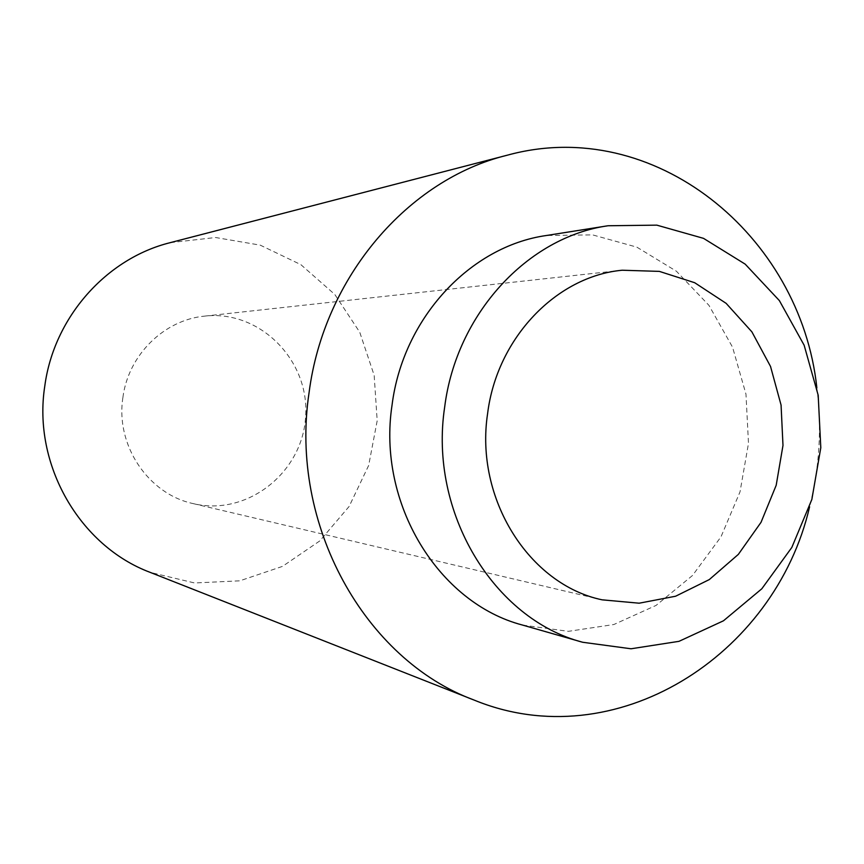 <?xml version="1.0" encoding="UTF-8"?>
<svg xmlns="http://www.w3.org/2000/svg" width="864" height="864" viewBox="0 0 864 864"><rect width="100%" height="100%" fill="white"/><g stroke="black" fill="none" stroke-linecap="round" stroke-linejoin="round"><path stroke-width="0.65" stroke-dasharray="4.32 3.24" d="M816.847 387.763C821.977 427.896 819.558 467.575 809.6 506.79M170.24 242.654L215.611 237.514L260.226 245.138L300.877 264.654L334.789 294.44L359.737 332.208L374.155 375.289L377.19 420.725L368.669 465.448L349.121 506.466L319.777 540.929L282.506 566.374L239.792 580.824L194.584 582.973L150.163 572.368M522.601 625.082L568.393 631.336L613.85 624.521L656.068 605.416L692.485 575.5L720.997 536.825L740.016 491.864L748.494 443.329L745.967 394.135L732.553 347.188L708.944 305.348L676.415 271.231L636.833 247.136L592.531 234.868L546.318 235.516M122.904 397.462C128.315 355.018 164.052 319.95 204.552 316.127C259.794 309.636 309.69 360.353 305.618 416.362C302.864 472.457 247.18 516.748 193.136 503.593C148.208 494.024 115.322 445.198 122.904 397.462M622.22 270.227L204.552 316.127M602.143 599.832L193.136 503.593"/><path stroke-width="1.3" d="M809.6 506.79C774.943 656.413 614.758 757.912 474.077 700.056C364.759 659.664 289.019 524.556 309.085 392.537C323.946 276.89 408.283 179.356 507.254 155.207C653.918 114.847 800.604 235.03 816.847 387.763M474.077 700.056L150.163 572.368C79.758 546.026 32.519 464.713 44.777 386.132C53.881 317.261 106.445 258.401 170.24 242.654L507.254 155.207M608.062 225.752L546.318 235.516C470.297 246.229 402.959 318.114 392.051 405.065C377.028 503.345 438.361 603.169 522.601 625.082L582.692 642.265L631.044 648.778L678.985 641.336L723.47 620.795L761.821 588.773L791.824 547.452L811.847 499.478L820.8 447.736L818.197 395.291L804.146 345.233L779.36 300.586L745.189 264.146L703.523 238.356L656.834 225.148L608.062 225.752C527.753 237.028 456.289 313.913 444.668 407.084C428.663 512.406 493.711 619.186 582.692 642.265M487.598 413.618C496.897 338.04 556.492 276.232 622.22 270.227L659.351 271.382L694.699 282.722L726.138 303.35L751.885 331.852L770.526 366.444L781.067 405.054L782.989 445.435L776.185 485.287L761.033 522.32L738.331 554.396L709.312 579.571L675.605 596.225L639.144 603.202L602.143 599.832C529.178 584.626 474.638 498.679 487.598 413.618"/></g></svg>
